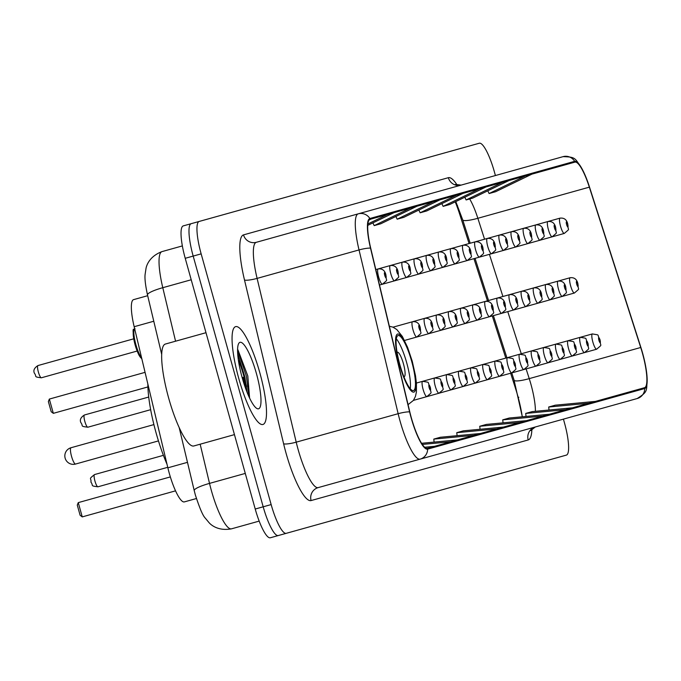 <?xml version="1.0" encoding="UTF-8"?>
<svg xmlns="http://www.w3.org/2000/svg" width="681" height="681" viewBox="0 0 681 681"><rect width="100%" height="100%" fill="white"/><g stroke="black" fill="none" stroke-linecap="round" stroke-linejoin="round"><path stroke-width="1.02" d="M469.09 243.534L459.666 214.149A42.324 9.091 74.4 0 0 455.214 201.865M522.267 416.798A42.324 9.091 74.4 0 0 515.577 388.604L510.648 373.222M505.796 358.095L492.286 315.941M487.443 300.815L473.933 258.661M147.683 295.699L133.57 299.64A31.743 6.819 -105.6 0 0 134.166 326.71L167.858 467.821A31.743 6.819 -105.6 0 0 184.347 501.897L196.409 498.535M471.354 145.453L183.249 225.896A31.743 6.819 74.4 0 0 185.223 258.303L255.222 509.03A31.743 6.819 74.4 0 0 270.331 537.769L558.429 457.334M495.419 175.536L494.423 171.97A31.743 6.819 74.4 0 0 479.313 143.231L199.175 221.444A31.743 6.819 74.4 0 0 201.15 253.86L271.149 504.578L263.189 506.8A31.743 6.819 74.4 0 0 278.291 535.547A31.743 6.819 74.4 0 1 263.189 506.8L193.183 256.082L263.189 506.8L255.222 509.03M191.216 223.666A31.743 6.819 74.4 0 0 193.183 256.082A31.743 6.819 74.4 0 1 191.216 223.666L199.175 221.444M194.238 490.643L195.362 494.976C199.61 508.086 202.912 515.798 205.279 518.122L208.99 522.591C209.799 523.578 216.916 531.538 231.506 528.831L259.189 521.101L231.506 528.831A42.324 9.091 74.4 0 1 211.365 490.507A42.324 9.091 74.4 0 1 209.518 483.391A21.162 3.592 166.6 0 0 194.238 490.643L179.171 427.566M175.562 341.198L162.785 287.697A21.162 3.592 166.6 0 0 147.505 294.95C145.402 285.245 144.61 278.367 145.121 274.315L146.006 268.493C146.202 267.216 148.194 256.805 162.001 251.604L182.355 245.918L162.001 251.604A42.324 9.091 74.4 0 0 162.785 287.697L191.216 279.763M259.784 372.618A50.794 10.905 74.4 0 0 235.626 326.633A50.794 10.905 74.4 0 0 238.776 378.483A50.794 10.905 74.4 0 0 262.943 424.476A50.794 10.905 74.4 0 0 259.784 372.618A50.794 10.905 74.4 0 0 235.626 326.633A50.794 10.905 74.4 0 0 238.776 378.483A50.794 10.905 74.4 0 0 262.943 424.476A50.794 10.905 74.4 0 0 259.784 372.618M642.413 353.133A33.863 7.27 -105.6 0 1 644.515 387.702L427.404 448.319A33.863 7.27 -105.6 0 1 409.817 411.971L370.711 248.199A33.863 7.27 -105.6 0 1 370.081 219.325L574.917 162.129A33.863 7.27 -105.6 0 1 589.337 187.156L640.719 347.497A33.863 7.27 -105.6 0 1 642.413 353.133M642.583 353.081A34.705 7.457 74.4 0 0 640.855 347.31L589.474 186.969A34.705 7.457 74.4 0 0 583.302 171.271A34.705 7.457 74.4 0 0 574.687 161.32L369.851 218.507A34.705 7.457 74.4 0 0 370.498 248.105L409.604 411.877A34.705 7.457 74.4 0 0 427.634 449.137L644.737 388.519A34.705 7.457 74.4 0 0 646.95 375.546A34.705 7.457 74.4 0 0 642.583 353.081M238.307 359.585A42.324 9.091 -105.6 0 1 244.096 377.002A42.324 9.091 -105.6 0 1 246.531 386.638M369.851 218.507A10.581 10.334 -105.6 0 0 358.249 213.834L563.085 156.647A10.581 10.334 74.4 0 1 574.687 161.32M646.95 375.546C646.661 391.43 648.338 391.328 637.229 398.521L318.189 487.605A10.581 10.334 74.4 0 0 311.081 500.569A52.905 11.364 -105.6 0 1 285.909 452.669A52.905 11.364 -105.6 0 1 283.611 443.774L244.496 280.002A52.905 11.364 -105.6 0 1 243.517 234.885L448.353 177.69A52.905 11.364 -105.6 0 1 457.232 185.198M271.149 504.578A31.743 6.819 74.4 0 0 286.258 533.325L566.396 455.104A31.743 6.819 74.4 0 0 564.421 422.697L563.425 419.13M286.258 533.325L278.291 535.547M370.498 248.105A10.581 1.796 166.6 0 0 359.032 249.936A42.324 9.091 -105.6 0 1 358.249 213.834L256.32 242.3A42.324 9.091 74.4 0 0 257.103 278.393L296.209 442.165A42.324 9.091 74.4 0 0 298.057 449.281A42.324 9.091 74.4 0 0 318.189 487.605M413.861 460.892L407.289 462.722M503.506 427.072L463.344 430.843L456.781 432.673L457.087 435.687M496.934 428.902L456.781 432.673M526.481 420.654L486.328 424.425L479.756 426.263L480.062 429.277M519.918 422.492L479.756 426.263M549.465 414.244L509.303 418.015L502.74 419.845L503.046 422.858M542.902 416.074L502.74 419.845M572.44 407.825L532.287 411.596L525.723 413.427L526.03 416.44M565.877 409.656L525.723 413.427M595.424 401.407L555.262 405.178L548.699 407.017L549.005 410.022M588.861 403.237L548.699 407.017M480.522 433.491L440.36 437.262L433.797 439.092L434.103 442.105M473.959 435.321L433.797 439.092M457.547 439.9L421.573 443.28M450.975 441.739L422.331 444.429M434.563 446.319L424.706 447.247M428 448.158L426.434 448.302M433.482 201.619L397.176 219.197L403.739 217.367L440.045 199.788M397.176 219.197L395.874 216.464M456.457 195.209L420.151 212.787L426.723 210.948L463.029 193.37M420.151 212.787L418.858 210.046M479.441 188.79L443.135 206.369L449.698 204.53L486.004 186.96M443.135 206.369L441.841 203.628M502.416 182.372L466.119 199.95L472.682 198.12L508.988 180.542M466.119 199.95L464.817 197.218M525.4 175.953L489.094 193.532L495.657 191.701L531.963 174.123M489.094 193.532L487.8 190.799M410.498 208.037L374.192 225.615L380.764 223.785L417.061 206.207M374.192 225.615L372.899 222.883M394.086 212.625L367.749 225.368M387.515 214.455L367.868 223.972M371.102 219.035L369.128 219.997M411.682 361.407A28.568 6.138 74.4 0 0 398.096 335.537A28.568 6.138 74.4 0 0 399.866 364.71A28.568 6.138 74.4 0 0 413.461 390.579A28.568 6.138 74.4 0 0 411.682 361.407M410.251 388.715A28.568 6.138 74.4 0 0 406.71 362.803A28.568 6.138 74.4 0 0 396.316 338.797M147.862 384.084A61.903 13.297 74.4 0 0 156.06 432.784A61.903 13.297 74.4 0 0 167.007 464.255M82.248 516.896L80.12 515.287L77.276 505.098L78.264 502.621L82.248 516.896L175.545 490.848M78.264 502.621L170.344 476.913M53.331 413.341L51.211 411.741L48.368 401.543L49.347 399.075L53.331 413.341L147.913 386.936M49.347 399.075L145.062 372.354M403.859 376.678A12.701 2.724 74.4 0 0 404.216 376.678A12.701 2.724 74.4 0 0 403.424 363.714A12.701 2.724 74.4 0 0 397.381 352.222A12.701 2.724 74.4 0 0 397.083 352.409M205.994 332.703L165.372 344.05A52.905 11.364 74.4 0 0 168.658 398.062A52.905 11.364 74.4 0 0 193.83 445.97L234.451 434.623M256.422 373.563A34.501 7.406 74.4 0 0 238.665 343.573A34.501 7.406 74.4 0 0 242.147 377.546A34.501 7.406 74.4 0 0 256.763 408.413A34.501 7.406 74.4 0 0 256.422 373.563M249.586 398.044L247.816 375.963L237.924 349.83M237.678 353.507L244.828 376.797L247.101 392.333M237.584 349.898L246.411 376.355L248.871 396.495M153.778 321.236L134.166 326.71M187.479 462.339L167.858 467.821M518.215 397.585A13.756 2.332 -17.8 0 0 518.82 397.253M200.163 444.199L209.518 483.391L245.279 473.414M185.223 258.303L201.15 253.86M456.832 205.968A13.756 2.332 -17.8 0 0 457.53 205.594M535.402 411.298A33.863 7.27 74.4 0 0 530.925 384.263A33.863 7.27 74.4 0 0 529.231 378.627L526.115 368.898M409.604 411.877A10.581 1.796 166.6 0 0 398.147 413.699L359.032 249.936L257.103 278.393A10.581 1.796 -13.4 0 1 244.496 280.002M427.634 449.137A10.581 10.334 74.4 0 1 420.126 459.139A42.324 9.091 -105.6 0 1 398.147 413.699L296.209 442.165A10.581 1.796 -13.4 0 1 283.611 443.774M637.229 398.521A10.581 10.334 -105.6 0 0 644.737 388.519M531.895 428.936A52.905 11.364 -105.6 0 1 528.192 439.952L311.081 500.569M456.185 185.223L455.419 184.432L461.156 185.104A10.581 10.334 74.4 0 1 448.353 177.69M256.32 242.3A10.581 10.334 74.4 0 1 243.517 234.885M528.192 439.952A10.581 10.334 74.4 0 1 535.3 426.987L530.746 430.528L530.984 429.456M640.719 347.497L529.231 378.627A19.051 3.226 -17.8 0 1 514.087 380.168L511.754 372.907A7.934 1.702 -105.6 0 1 507.983 365.723A7.934 1.702 -105.6 0 1 507.49 357.627L592.359 333.928C601.059 335.469 596.215 333.809 600.14 339.998C599.987 347.319 603.272 343.394 596.633 349.217A7.934 1.702 -105.6 0 1 592.853 342.032A7.934 1.702 -105.6 0 1 592.359 333.928M589.337 187.156L477.849 218.286A33.863 7.27 74.4 0 0 469.669 198.963M521.271 353.771L507.762 311.626M502.918 296.499L489.409 254.345M484.557 239.218L477.849 218.286A19.051 3.226 -17.8 0 1 462.705 219.827L455.802 201.585M399.534 364.803A30.16 6.478 74.4 0 0 413.886 392.103A30.16 6.478 74.4 0 0 412.014 361.322A30.16 6.478 74.4 0 0 397.661 334.013A30.16 6.478 74.4 0 0 399.534 364.803M71.548 456.381A8.461 1.822 -105.6 0 1 71.028 447.732A8.461 8.461 0 0 0 65.146 458.168A8.461 8.461 0 0 0 75.582 464.042A8.461 1.822 -105.6 0 1 71.548 456.381M246.19 389.983A42.324 9.091 74.4 0 0 243.108 377.274M600.021 340.032A2.647 0.57 74.4 0 0 598.761 337.631A2.647 0.57 74.4 0 0 598.922 340.33A2.647 0.57 74.4 0 0 600.182 342.73A2.647 0.57 74.4 0 0 600.021 340.032M580.731 345.412A7.934 1.702 -105.6 0 1 580.238 337.308C588.929 338.849 584.094 337.189 588.009 343.377C587.865 350.706 591.142 346.774 584.502 352.596A7.934 1.702 -105.6 0 1 580.731 345.412M587.899 343.411A2.647 0.57 74.4 0 0 586.639 341.019A2.647 0.57 74.4 0 0 586.801 343.718A2.647 0.57 74.4 0 0 588.061 346.11A2.647 0.57 74.4 0 0 587.899 343.411M568.601 348.8A7.934 1.702 -105.6 0 1 568.107 340.696C576.807 342.237 571.963 340.577 575.888 346.765C575.734 354.086 579.02 350.162 572.38 355.984A7.934 1.702 -105.6 0 1 568.601 348.8M575.768 346.799A2.647 0.57 74.4 0 0 574.509 344.399A2.647 0.57 74.4 0 0 574.679 347.106A2.647 0.57 74.4 0 0 575.93 349.498A2.647 0.57 74.4 0 0 575.768 346.799M556.479 352.188A7.934 1.702 -105.6 0 1 555.985 344.084C564.685 345.625 559.842 343.965 563.766 350.153C563.613 357.474 566.898 353.55 560.259 359.372A7.934 1.702 -105.6 0 1 556.479 352.188M563.647 350.187A2.647 0.57 74.4 0 0 562.387 347.787A2.647 0.57 74.4 0 0 562.549 350.485A2.647 0.57 74.4 0 0 563.808 352.886A2.647 0.57 74.4 0 0 563.647 350.187M544.357 355.567A7.934 1.702 -105.6 0 1 543.864 347.463C552.555 349.012 547.72 347.344 551.636 353.533C551.491 360.862 554.768 356.929 548.128 362.752A7.934 1.702 -105.6 0 1 544.357 355.567M551.516 353.567A2.647 0.57 74.4 0 0 550.265 351.175A2.647 0.57 74.4 0 0 550.427 353.873A2.647 0.57 74.4 0 0 551.687 356.274A2.647 0.57 74.4 0 0 551.516 353.567M532.227 358.955A7.934 1.702 -105.6 0 1 531.733 350.851C540.433 352.392 535.589 350.732 539.514 356.921C539.361 364.25 542.646 360.317 536.007 366.14A7.934 1.702 -105.6 0 1 532.227 358.955M539.395 356.955A2.647 0.57 74.4 0 0 538.135 354.563A2.647 0.57 74.4 0 0 538.305 357.261A2.647 0.57 74.4 0 0 539.556 359.653A2.647 0.57 74.4 0 0 539.395 356.955M520.105 362.343A7.934 1.702 -105.6 0 1 519.612 354.239C528.311 355.78 523.468 354.12 527.392 360.309C527.239 367.629 530.516 363.705 523.885 369.528A7.934 1.702 -105.6 0 1 520.105 362.343M527.273 360.343A2.647 0.57 74.4 0 0 526.013 357.942A2.647 0.57 74.4 0 0 526.175 360.649A2.647 0.57 74.4 0 0 527.434 363.041A2.647 0.57 74.4 0 0 527.273 360.343M515.142 363.722A2.647 0.57 74.4 0 0 513.891 361.33A2.647 0.57 74.4 0 0 514.053 364.029A2.647 0.57 74.4 0 0 515.313 366.429A2.647 0.57 74.4 0 0 515.142 363.722M413.461 400.36L499.633 376.295A7.934 1.702 -105.6 0 1 495.853 369.111A7.934 1.702 -105.6 0 1 495.359 361.007L507.49 357.627C516.181 359.168 511.337 357.508 515.262 363.688C515.117 371.017 518.394 367.085 511.754 372.907L596.633 349.217M503.021 367.11A2.647 0.57 74.4 0 0 501.761 364.718A2.647 0.57 74.4 0 0 501.923 367.417A2.647 0.57 74.4 0 0 503.182 369.809A2.647 0.57 74.4 0 0 503.021 367.11M416.423 383.045L422.612 381.317C431.311 382.858 426.468 381.198 430.392 387.387C430.239 394.716 433.525 390.783 426.885 396.606A7.934 1.702 -105.6 0 1 423.105 389.421A7.934 1.702 -105.6 0 1 422.612 381.317L434.742 377.938C443.433 379.479 438.59 377.819 442.514 384.007C442.369 391.328 445.646 387.404 439.007 393.226A7.934 1.702 -105.6 0 1 435.227 386.033A7.934 1.702 -105.6 0 1 434.742 377.938L446.864 374.55C455.555 376.091 450.72 374.431 454.644 380.619C454.491 387.94 457.768 384.016 451.128 389.838A7.934 1.702 -105.6 0 1 447.357 382.654A7.934 1.702 -105.6 0 1 446.864 374.55L458.985 371.162C467.685 372.703 462.842 371.043 466.766 377.231C466.613 384.561 469.899 380.628 463.259 386.45A7.934 1.702 -105.6 0 1 459.479 379.266A7.934 1.702 -105.6 0 1 458.985 371.162L471.116 367.783C479.807 369.323 474.963 367.663 478.888 373.843C478.743 381.173 482.02 377.248 475.381 383.071A7.934 1.702 -105.6 0 1 471.61 375.878A7.934 1.702 -105.6 0 1 471.116 367.783L483.238 364.395C491.937 365.935 487.094 364.275 491.018 370.464C490.865 377.785 494.142 373.86 487.502 379.683A7.934 1.702 -105.6 0 1 483.731 372.498A7.934 1.702 -105.6 0 1 483.238 364.395L495.359 361.007C504.059 362.547 499.216 360.887 503.14 367.076C502.987 374.405 506.272 370.473 499.633 376.295L511.754 372.907M490.899 370.498A2.647 0.57 74.4 0 0 489.639 368.098A2.647 0.57 74.4 0 0 489.801 370.805A2.647 0.57 74.4 0 0 491.061 373.197A2.647 0.57 74.4 0 0 490.899 370.498M478.769 373.878A2.647 0.57 74.4 0 0 477.509 371.485A2.647 0.57 74.4 0 0 477.679 374.184A2.647 0.57 74.4 0 0 478.939 376.584A2.647 0.57 74.4 0 0 478.769 373.878M466.647 377.265A2.647 0.57 74.4 0 0 465.387 374.873A2.647 0.57 74.4 0 0 465.549 377.572A2.647 0.57 74.4 0 0 466.808 379.964A2.647 0.57 74.4 0 0 466.647 377.265M454.525 380.653A2.647 0.57 74.4 0 0 453.265 378.253A2.647 0.57 74.4 0 0 453.427 380.96A2.647 0.57 74.4 0 0 454.687 383.352A2.647 0.57 74.4 0 0 454.525 380.653M442.395 384.033A2.647 0.57 74.4 0 0 441.135 381.641A2.647 0.57 74.4 0 0 441.305 384.339A2.647 0.57 74.4 0 0 442.565 386.74A2.647 0.57 74.4 0 0 442.395 384.033M97.962 486.796C89.611 485.757 93.825 485.851 90.939 482.165C91.501 477.517 87.943 479.782 94.548 474.563A6.35 1.362 74.4 0 0 94.94 481.05A6.35 1.362 74.4 0 0 97.962 486.796L167.739 467.311M430.273 387.421A2.647 0.57 74.4 0 0 429.013 385.029A2.647 0.57 74.4 0 0 429.175 387.727A2.647 0.57 74.4 0 0 430.435 390.119A2.647 0.57 74.4 0 0 430.273 387.421M574.406 293.017A7.934 1.702 -105.6 0 1 570.627 285.833A7.934 1.702 -105.6 0 1 570.133 277.729L558.011 281.117A7.934 1.702 -105.6 0 0 558.505 289.212A7.934 1.702 -105.6 0 0 562.276 296.405L574.406 293.017C581.046 287.195 577.76 291.119 577.914 283.798C576.909 279.287 574.321 277.261 570.133 277.729M576.696 284.139A2.647 0.57 74.4 0 0 577.956 286.531A2.647 0.57 74.4 0 0 577.794 283.832A2.647 0.57 74.4 0 0 576.535 281.432A2.647 0.57 74.4 0 0 576.696 284.139M564.575 287.518A2.647 0.57 74.4 0 0 565.834 289.919A2.647 0.57 74.4 0 0 565.673 287.212A2.647 0.57 74.4 0 0 564.413 284.82A2.647 0.57 74.4 0 0 564.575 287.518M550.154 299.785A7.934 1.702 -105.6 0 1 546.375 292.6A7.934 1.702 -105.6 0 1 545.89 284.496L558.011 281.117C562.191 280.649 564.787 282.675 565.792 287.178C565.639 294.507 568.916 290.583 562.276 296.405L550.154 299.785C556.794 293.962 553.508 297.895 553.662 290.566C552.666 286.054 550.069 284.037 545.89 284.496L533.759 287.884A7.934 1.702 -105.6 0 0 534.253 295.988A7.934 1.702 -105.6 0 0 538.033 303.173L550.154 299.785M552.453 290.906A2.647 0.57 74.4 0 0 553.713 293.298A2.647 0.57 74.4 0 0 553.542 290.6A2.647 0.57 74.4 0 0 552.282 288.208A2.647 0.57 74.4 0 0 552.453 290.906M540.322 294.294A2.647 0.57 74.4 0 0 541.582 296.686A2.647 0.57 74.4 0 0 541.421 293.988A2.647 0.57 74.4 0 0 540.161 291.587A2.647 0.57 74.4 0 0 540.322 294.294M525.902 306.561A7.934 1.702 -105.6 0 1 522.131 299.368A7.934 1.702 -105.6 0 1 521.637 291.272L533.759 287.884C537.947 287.416 540.535 289.442 541.54 293.954C541.386 301.274 544.672 297.35 538.033 303.173L525.902 306.561C532.542 300.738 529.265 304.662 529.409 297.342C528.413 292.83 525.817 290.804 521.637 291.272L509.507 294.652A7.934 1.702 -105.6 0 0 510.001 302.756A7.934 1.702 -105.6 0 0 513.78 309.94L525.902 306.561M528.201 297.674A2.647 0.57 74.4 0 0 529.46 300.074A2.647 0.57 74.4 0 0 529.299 297.367A2.647 0.57 74.4 0 0 528.039 294.975A2.647 0.57 74.4 0 0 528.201 297.674M516.079 301.062A2.647 0.57 74.4 0 0 517.33 303.454A2.647 0.57 74.4 0 0 517.168 300.755A2.647 0.57 74.4 0 0 515.909 298.363A2.647 0.57 74.4 0 0 516.079 301.062M501.659 313.328A7.934 1.702 -105.6 0 1 497.879 306.144A7.934 1.702 -105.6 0 1 497.385 298.04L509.507 294.652C513.695 294.192 516.292 296.209 517.288 300.721C517.134 308.05 520.42 304.118 513.78 309.94L501.659 313.328C508.298 307.506 505.013 311.43 505.166 304.109C504.161 299.597 501.574 297.571 497.385 298.04L485.264 301.428A7.934 1.702 -105.6 0 0 485.757 309.523A7.934 1.702 -105.6 0 0 489.528 316.716L501.659 313.328M503.949 304.45A2.647 0.57 74.4 0 0 505.208 306.842A2.647 0.57 74.4 0 0 505.047 304.143A2.647 0.57 74.4 0 0 503.787 301.743A2.647 0.57 74.4 0 0 503.949 304.45M491.827 307.829A2.647 0.57 74.4 0 0 493.087 310.23A2.647 0.57 74.4 0 0 492.916 307.523A2.647 0.57 74.4 0 0 491.665 305.131A2.647 0.57 74.4 0 0 491.827 307.829M477.407 320.096A7.934 1.702 -105.6 0 1 473.627 312.911A7.934 1.702 -105.6 0 1 473.133 304.807L485.264 301.428C489.443 300.959 492.04 302.985 493.035 307.497C492.891 314.818 496.168 310.894 489.528 316.716L477.407 320.096C484.046 314.273 480.76 318.206 480.914 310.876C479.918 306.365 477.321 304.347 473.133 304.807L461.011 308.195A7.934 1.702 -105.6 0 0 461.505 316.299A7.934 1.702 -105.6 0 0 465.276 323.484L477.407 320.096M479.705 311.217A2.647 0.57 74.4 0 0 480.956 313.609A2.647 0.57 74.4 0 0 480.795 310.911A2.647 0.57 74.4 0 0 479.535 308.519A2.647 0.57 74.4 0 0 479.705 311.217M467.575 314.605A2.647 0.57 74.4 0 0 468.834 316.997A2.647 0.57 74.4 0 0 468.673 314.299A2.647 0.57 74.4 0 0 467.413 311.898A2.647 0.57 74.4 0 0 467.575 314.605M453.154 326.871A7.934 1.702 -105.6 0 1 449.383 319.687A7.934 1.702 -105.6 0 1 448.89 311.583L461.011 308.195C465.2 307.727 467.787 309.753 468.792 314.264C468.639 321.585 471.916 317.661 465.276 323.484L453.154 326.871C459.794 321.049 456.517 324.973 456.662 317.652C455.666 313.141 453.069 311.115 448.89 311.583L436.759 314.962A7.934 1.702 -105.6 0 0 437.253 323.066A7.934 1.702 -105.6 0 0 441.033 330.251L453.154 326.871M455.453 317.984A2.647 0.57 74.4 0 0 456.713 320.385A2.647 0.57 74.4 0 0 456.542 317.686A2.647 0.57 74.4 0 0 455.291 315.286A2.647 0.57 74.4 0 0 455.453 317.984M443.322 321.372A2.647 0.57 74.4 0 0 444.582 323.764A2.647 0.57 74.4 0 0 444.421 321.066A2.647 0.57 74.4 0 0 443.161 318.674A2.647 0.57 74.4 0 0 443.322 321.372M428.902 333.639A7.934 1.702 -105.6 0 1 425.131 326.454A7.934 1.702 -105.6 0 1 424.638 318.35L436.759 314.962C440.947 314.503 443.535 316.52 444.54 321.032C444.387 328.361 447.672 324.428 441.033 330.251L428.902 333.639C435.542 327.816 432.265 331.741 432.418 324.42C431.413 319.908 428.826 317.882 424.638 318.35L412.516 321.738A7.934 1.702 -105.6 0 0 413.009 329.842A7.934 1.702 -105.6 0 0 416.781 337.027L428.902 333.639M431.201 324.76A2.647 0.57 74.4 0 0 432.461 327.152A2.647 0.57 74.4 0 0 432.299 324.454A2.647 0.57 74.4 0 0 431.039 322.062A2.647 0.57 74.4 0 0 431.201 324.76M84.844 421.462A6.35 1.362 74.4 0 0 87.866 427.208C79.515 426.17 83.72 426.263 80.843 422.578C79.583 419.828 80.784 417.291 84.444 414.984A6.35 1.362 74.4 0 0 84.844 421.462M419.079 328.14A2.647 0.57 74.4 0 0 420.339 330.54A2.647 0.57 74.4 0 0 420.168 327.842A2.647 0.57 74.4 0 0 418.909 325.441A2.647 0.57 74.4 0 0 419.079 328.14M564.302 233.43A7.934 1.702 -105.6 0 1 560.531 226.245A7.934 1.702 -105.6 0 1 560.037 218.141L547.907 221.529A7.934 1.702 -105.6 0 0 548.401 229.633A7.934 1.702 -105.6 0 0 552.18 236.818L564.302 233.43C570.942 227.607 567.665 231.54 567.809 224.211C566.813 219.699 564.217 217.682 560.037 218.141M566.601 224.551A2.647 0.57 74.4 0 0 567.86 226.943A2.647 0.57 74.4 0 0 567.69 224.245A2.647 0.57 74.4 0 0 566.43 221.853A2.647 0.57 74.4 0 0 566.601 224.551M554.47 227.939A2.647 0.57 74.4 0 0 555.73 230.331A2.647 0.57 74.4 0 0 555.568 227.633A2.647 0.57 74.4 0 0 554.308 225.232A2.647 0.57 74.4 0 0 554.47 227.939M540.05 240.206A7.934 1.702 -105.6 0 1 536.279 233.021A7.934 1.702 -105.6 0 1 535.785 224.917L547.907 221.529C552.095 221.061 554.683 223.087 555.687 227.599C555.534 234.919 558.82 230.995 552.18 236.818L540.05 240.206C546.69 234.383 543.412 238.307 543.566 230.987C542.561 226.475 539.973 224.449 535.785 224.917L523.663 228.297A7.934 1.702 -105.6 0 0 524.149 236.401A7.934 1.702 -105.6 0 0 527.928 243.585L540.05 240.206M542.348 231.319A2.647 0.57 74.4 0 0 543.608 233.719A2.647 0.57 74.4 0 0 543.447 231.021A2.647 0.57 74.4 0 0 542.187 228.62A2.647 0.57 74.4 0 0 542.348 231.319M530.227 234.707A2.647 0.57 74.4 0 0 531.486 237.099A2.647 0.57 74.4 0 0 531.316 234.4A2.647 0.57 74.4 0 0 530.056 232.008A2.647 0.57 74.4 0 0 530.227 234.707M515.806 246.973A7.934 1.702 -105.6 0 1 512.027 239.789A7.934 1.702 -105.6 0 1 511.533 231.685L523.663 228.297C527.843 227.837 530.439 229.855 531.435 234.366C531.291 241.695 534.568 237.763 527.928 243.585L515.806 246.973C522.446 241.151 519.16 245.075 519.314 237.754C518.309 233.242 515.721 231.217 511.533 231.685L499.411 235.073A7.934 1.702 -105.6 0 0 499.905 243.177A7.934 1.702 -105.6 0 0 503.676 250.361L515.806 246.973M518.096 238.095A2.647 0.57 74.4 0 0 519.356 240.487A2.647 0.57 74.4 0 0 519.194 237.788A2.647 0.57 74.4 0 0 517.935 235.388A2.647 0.57 74.4 0 0 518.096 238.095M505.974 241.474A2.647 0.57 74.4 0 0 507.234 243.875A2.647 0.57 74.4 0 0 507.073 241.176A2.647 0.57 74.4 0 0 505.813 238.776A2.647 0.57 74.4 0 0 505.974 241.474M491.554 253.741A7.934 1.702 -105.6 0 1 487.775 246.556A7.934 1.702 -105.6 0 1 487.29 238.452L499.411 235.073C503.591 234.605 506.187 236.63 507.192 241.142C507.039 248.463 510.316 244.539 503.676 250.361L491.554 253.741C498.194 247.918 494.908 251.851 495.061 244.522C494.065 240.01 491.469 237.992 487.29 238.452L475.159 241.84A7.934 1.702 -105.6 0 0 475.653 249.944A7.934 1.702 -105.6 0 0 479.433 257.129L491.554 253.741M493.853 244.862A2.647 0.57 74.4 0 0 495.104 247.263A2.647 0.57 74.4 0 0 494.942 244.556A2.647 0.57 74.4 0 0 493.682 242.164A2.647 0.57 74.4 0 0 493.853 244.862M481.722 248.25A2.647 0.57 74.4 0 0 482.982 250.642A2.647 0.57 74.4 0 0 482.82 247.944A2.647 0.57 74.4 0 0 481.561 245.552A2.647 0.57 74.4 0 0 481.722 248.25M467.302 260.517A7.934 1.702 -105.6 0 1 463.531 253.332A7.934 1.702 -105.6 0 1 463.037 245.228L475.159 241.84C479.347 241.372 481.935 243.398 482.94 247.91C482.786 255.239 486.072 251.306 479.433 257.129L467.302 260.517C473.942 254.694 470.665 258.618 470.809 251.298C469.813 246.786 467.217 244.76 463.037 245.228L450.907 248.616A7.934 1.702 -105.6 0 0 451.401 256.711A7.934 1.702 -105.6 0 0 455.18 263.896L467.302 260.517M469.601 251.638A2.647 0.57 74.4 0 0 470.86 254.03A2.647 0.57 74.4 0 0 470.69 251.332A2.647 0.57 74.4 0 0 469.439 248.931A2.647 0.57 74.4 0 0 469.601 251.638M457.479 255.017A2.647 0.57 74.4 0 0 458.73 257.418A2.647 0.57 74.4 0 0 458.568 254.711A2.647 0.57 74.4 0 0 457.309 252.319A2.647 0.57 74.4 0 0 457.479 255.017M443.059 267.284A7.934 1.702 -105.6 0 1 439.279 260.099A7.934 1.702 -105.6 0 1 438.785 251.996L450.907 248.616C455.095 248.148 457.692 250.165 458.688 254.677C458.534 262.006 461.82 258.073 455.18 263.896L443.059 267.284C449.69 261.461 446.413 265.394 446.566 258.065C445.561 253.553 442.973 251.536 438.785 251.996L426.664 255.384A7.934 1.702 -105.6 0 0 427.157 263.487A7.934 1.702 -105.6 0 0 430.928 270.672L443.059 267.284M445.348 258.405A2.647 0.57 74.4 0 0 446.608 260.797A2.647 0.57 74.4 0 0 446.447 258.099A2.647 0.57 74.4 0 0 445.187 255.707A2.647 0.57 74.4 0 0 445.348 258.405M433.227 261.793A2.647 0.57 74.4 0 0 434.487 264.185A2.647 0.57 74.4 0 0 434.316 261.487A2.647 0.57 74.4 0 0 433.065 259.086A2.647 0.57 74.4 0 0 433.227 261.793M418.806 274.06A7.934 1.702 -105.6 0 1 415.027 266.867A7.934 1.702 -105.6 0 1 414.533 258.771L426.664 255.384C430.843 254.915 433.439 256.941 434.435 261.453C434.291 268.774 437.568 264.849 430.928 270.672L418.806 274.06C425.446 268.237 422.16 272.162 422.314 264.832C421.318 260.329 418.721 258.303 414.533 258.771L402.411 262.151A7.934 1.702 -105.6 0 0 402.905 270.255A7.934 1.702 -105.6 0 0 406.676 277.439L418.806 274.06M421.105 265.173A2.647 0.57 74.4 0 0 422.356 267.573A2.647 0.57 74.4 0 0 422.194 264.866A2.647 0.57 74.4 0 0 420.935 262.474A2.647 0.57 74.4 0 0 421.105 265.173M408.975 268.561A2.647 0.57 74.4 0 0 410.234 270.953A2.647 0.57 74.4 0 0 410.073 268.254A2.647 0.57 74.4 0 0 408.813 265.862A2.647 0.57 74.4 0 0 408.975 268.561M394.554 280.827A7.934 1.702 -105.6 0 1 390.783 273.643A7.934 1.702 -105.6 0 1 390.29 265.539L402.411 262.151C406.6 261.691 409.187 263.709 410.192 268.22C410.039 275.55 413.316 271.617 406.676 277.439L394.554 280.827C401.194 275.005 397.917 278.929 398.062 271.608C397.066 267.097 394.469 265.071 390.29 265.539L378.159 268.927A7.934 1.702 -105.6 0 0 378.653 277.022A7.934 1.702 -105.6 0 0 382.433 284.215L394.554 280.827M396.853 271.949A2.647 0.57 74.4 0 0 398.113 274.341A2.647 0.57 74.4 0 0 397.942 271.642A2.647 0.57 74.4 0 0 396.691 269.242A2.647 0.57 74.4 0 0 396.853 271.949M384.722 275.328A2.647 0.57 74.4 0 0 385.982 277.729A2.647 0.57 74.4 0 0 385.821 275.022A2.647 0.57 74.4 0 0 384.561 272.63A2.647 0.57 74.4 0 0 384.722 275.328M134.651 328.753A15.876 3.405 74.4 0 0 135.936 344.79A15.876 3.405 74.4 0 0 141.648 358.053M141.725 358.402A14.812 3.184 -105.6 0 1 135.161 345.012A14.812 3.184 -105.6 0 1 134.055 329.97M38.366 372.039A6.35 1.362 74.4 0 0 41.388 377.785C33.037 376.746 37.251 376.84 34.365 373.154C33.114 370.396 34.314 367.868 37.974 365.552A6.35 1.362 74.4 0 0 38.366 372.039M161.686 354.367L147.505 294.95M583.302 171.271C574.781 157.83 576.381 157.056 563.085 156.647M506.911 357.78L493.402 315.635M488.558 300.508L475.049 258.354M470.196 243.228L462.705 219.827M514.087 380.168L522.318 416.789M408.072 404.633L413.427 400.402L415.47 396.359L416.414 391.975L416.44 383.207L415.495 375.691L412.252 361.253L407.587 347.327L402.377 336.491L396.785 329.527L392.928 327.135L389.345 326.225M158.46 440.905L75.582 464.042M153.906 424.595L71.028 447.732M94.548 474.563L163.406 455.342M87.866 427.208L150.663 409.681M404.531 340.449L416.781 337.027C423.42 331.204 420.143 335.129 420.288 327.808C419.292 323.296 416.695 321.27 412.516 321.738L393.022 327.178M84.444 414.984L148.722 397.04M379.504 285.033L382.433 284.215C389.072 278.393 385.786 282.317 385.94 274.996C384.935 270.485 382.347 268.459 378.159 268.927L375.818 269.582M141.835 358.861L139.086 355.354L135.136 345.02C130.752 321.219 134.778 332.541 134.957 328.591M41.388 377.785L137.136 351.047M37.974 365.552L133.723 338.823"/></g></svg>
